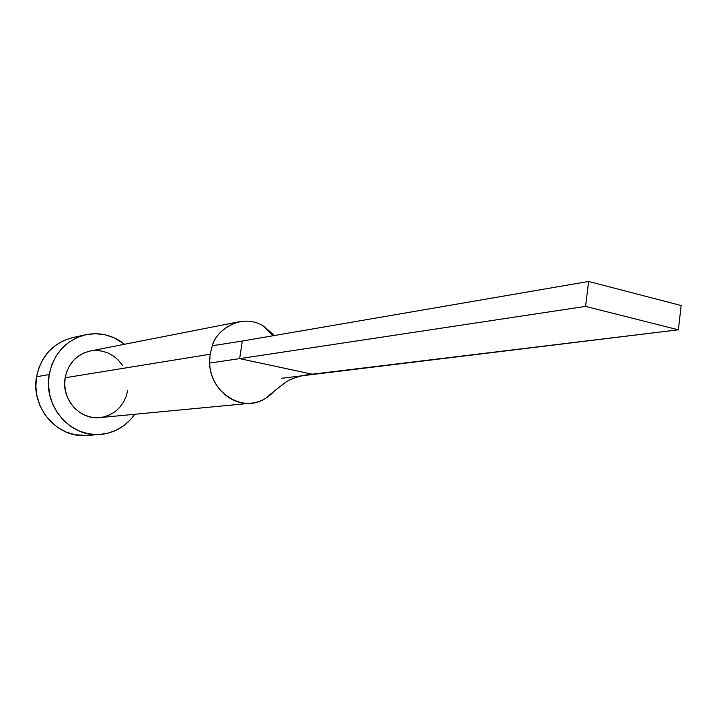 <?xml version="1.0" encoding="UTF-8"?>
<svg xmlns="http://www.w3.org/2000/svg" width="717" height="717" viewBox="0 0 717 717"><rect width="100%" height="100%" fill="white"/><g stroke="black" fill="none" stroke-linecap="round" stroke-linejoin="round"><path stroke-width="1.08" d="M239.308 321.736L90.136 351.025C76.594 354.404 68.267 363.322 65.148 377.76L210.108 354.234L212.286 345.764C215.288 335.439 223.525 327.606 236.995 322.283M85.547 334.767L72.363 337.698C52.995 342.968 41.066 355.982 36.558 376.739L49.168 374.57C53.739 353.4 65.865 340.127 85.547 334.767C99.851 331.953 112.874 335.117 124.624 344.259L113.653 337.573L104.727 334.696L95.442 333.701L86.165 334.633L77.248 337.483L69.038 342.143L61.859 348.444L56.007 356.161L51.714 364.989L49.168 374.57L36.558 376.739C30.517 407.373 57.414 438.508 86.569 435.434L99.896 434.502M134.796 414.274C126.138 426.382 114.55 433.122 100.048 434.493C70.418 437.621 43.029 405.84 49.168 374.57L48.46 384.545L49.634 394.511L52.637 404.056L57.351 412.822L63.589 420.44L71.082 426.633L79.542 431.15L88.621 433.83L97.978 434.583L107.227 433.391L116.037 430.317L124.059 425.495L131.005 419.104L134.796 414.274M127.751 390.254L126.138 396.537L123.396 402.354L119.631 407.489L114.98 411.737L109.611 414.937L103.723 416.962L97.548 417.724L91.328 417.195L85.287 415.385L79.677 412.365L74.702 408.233L70.571 403.16L67.452 397.335L65.462 390.998L64.682 384.384L65.148 377.76L66.824 371.388L69.666 365.527L73.537 360.382L78.296 356.17L83.746 353.042L89.679 351.124M95.863 350.47L102.056 351.106L108.034 353.006L113.546 356.08L118.413 360.221L122.437 365.258M72.408 337.689L64.189 340.369L56.114 344.94L49.052 351.124L43.298 358.688L39.077 367.337L36.558 376.739L35.868 386.508L37.015 396.268L39.964 405.625L44.597 414.211L50.719 421.677L58.086 427.744L66.403 432.172L75.33 434.798L86.73 435.425M65.148 377.76C61.026 398.858 79.793 420.207 99.806 417.599L251.147 403.205C230.668 405.732 210.189 386.167 209.633 363.08L210.108 354.234L65.148 377.76M274.333 390.935C268.041 398.105 260.316 402.192 251.147 403.205M267.029 397.469C268.275 395.82 273.993 391.132 284.183 383.389C287.786 380.198 294.49 377.483 304.304 375.251L312.236 374.193L239.648 358.634L209.633 363.08C210.018 392.208 241.79 412.768 264.25 399.163M274.494 335.502L262.924 325.643C240.132 312.424 215.53 331.075 212.286 345.764L242.301 341.041L239.648 358.634L585.565 306.392L239.648 358.634L242.301 341.041L212.286 345.764L210.108 354.234L209.633 363.08L239.648 358.634L312.236 374.193L678.372 329.811L681.15 305.532L588.612 281.458L585.565 306.392L678.372 329.811L281.62 378.289M588.612 281.458L242.301 341.041L588.612 281.458L585.565 306.392L678.372 329.811L681.15 305.532L588.612 281.458M262.924 325.643L273.195 335.726"/></g></svg>
